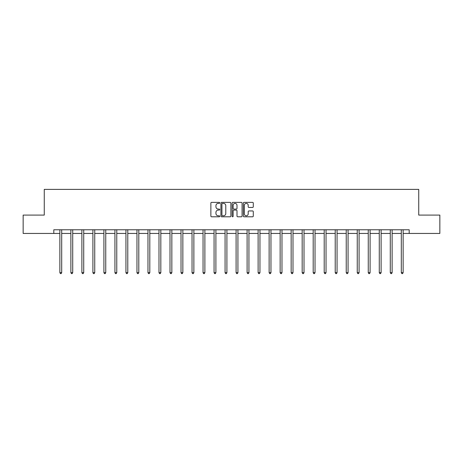 <?xml version="1.0" encoding="UTF-8"?>
<svg xmlns="http://www.w3.org/2000/svg" width="463" height="463" viewBox="0 0 463 463"><rect width="100%" height="100%" fill="white"/><g stroke="black" fill="none" stroke-linecap="round" stroke-linejoin="round"><path stroke-width="0.69" d="M219.751 202.881A0.504 0.504 0 0 0 219.248 202.377L211.591 202.377A0.723 0.723 0 0 0 210.868 203.095L210.868 216.071A0.723 0.723 0 0 0 211.591 216.788L219.248 216.788A0.504 0.504 0 0 0 219.751 216.285A0.504 0.504 0 0 0 219.248 215.781L218.258 215.781A2.309 2.309 0 0 1 215.949 213.472L215.949 212.395A2.309 2.309 0 0 1 218.258 210.086L219.248 210.086A0.504 0.504 0 0 0 219.751 209.583A0.504 0.504 0 0 0 219.248 209.079L218.258 209.079A2.309 2.309 0 0 1 215.949 206.77L215.949 205.688A2.309 2.309 0 0 1 218.258 203.384L219.248 203.384A0.504 0.504 0 0 0 219.751 202.881M252.561 207.453A0.723 0.723 0 0 0 253.284 206.735L253.284 203.095A0.723 0.723 0 0 0 252.561 202.377L244.059 202.377A0.723 0.723 0 0 0 243.335 203.095L243.335 216.071A0.723 0.723 0 0 0 244.059 216.788L252.561 216.788A0.723 0.723 0 0 0 253.284 216.071L253.284 211.672A0.723 0.723 0 0 0 252.561 210.949L248.926 210.949A0.723 0.723 0 0 0 248.203 211.672L248.203 213.854A1.927 1.927 0 0 1 246.275 215.781A1.927 1.927 0 0 1 244.348 213.854L244.348 205.312A1.927 1.927 0 0 1 246.275 203.384A1.927 1.927 0 0 1 248.203 205.312L248.203 206.735A0.723 0.723 0 0 0 248.926 207.453L252.561 207.453M53.806 233.445L23.15 233.445L23.15 215.087L44.263 215.087L44.263 189.39L418.737 189.39L418.737 215.087L439.85 215.087L439.85 233.445L409.194 233.445L409.194 229.775L53.806 229.775L53.806 233.445L59.866 233.445M230.869 203.095A0.723 0.723 0 0 0 230.146 202.377L221.644 202.377A0.723 0.723 0 0 0 220.92 203.095L220.92 216.071A0.723 0.723 0 0 0 221.644 216.788L230.146 216.788A0.723 0.723 0 0 0 230.869 216.071L230.869 203.095M232.854 202.377L241.356 202.377A0.723 0.723 0 0 1 242.08 203.095L242.08 216.071A0.723 0.723 0 0 1 241.356 216.788L237.716 216.788A0.723 0.723 0 0 1 236.998 216.071L236.998 210.81A0.723 0.723 0 0 0 236.275 210.086L233.861 210.086A0.723 0.723 0 0 0 233.138 210.81L233.138 216.285A0.504 0.504 0 0 1 232.634 216.788A0.504 0.504 0 0 1 232.131 216.285L232.131 203.095A0.723 0.723 0 0 1 232.854 202.377M61.701 233.445L70.88 233.445M72.714 233.445L81.893 233.445M83.728 233.445L92.907 233.445M94.741 233.445L103.92 233.445M105.755 233.445L114.934 233.445M116.769 233.445L125.948 233.445M127.782 233.445L136.961 233.445M138.796 233.445L147.975 233.445M149.809 233.445L158.988 233.445M160.829 233.445L170.002 233.445M171.842 233.445L181.021 233.445M182.856 233.445L192.035 233.445M193.87 233.445L203.049 233.445M204.883 233.445L214.062 233.445M215.897 233.445L225.076 233.445M226.911 233.445L236.089 233.445M237.924 233.445L247.103 233.445M248.938 233.445L258.117 233.445M259.951 233.445L269.13 233.445M270.965 233.445L280.144 233.445M281.979 233.445L291.158 233.445M292.998 233.445L302.171 233.445M304.012 233.445L313.191 233.445M315.025 233.445L324.204 233.445M326.039 233.445L335.218 233.445M337.052 233.445L346.231 233.445M348.066 233.445L357.245 233.445M359.08 233.445L368.259 233.445M370.093 233.445L379.272 233.445M381.107 233.445L390.286 233.445M392.12 233.445L401.299 233.445M403.134 233.445L409.194 233.445M222.437 203.384A0.504 0.504 0 0 0 221.933 203.888L221.933 215.278A0.504 0.504 0 0 0 222.437 215.781L223.484 215.781A2.309 2.309 0 0 0 225.788 213.472L225.788 205.688A2.309 2.309 0 0 0 223.484 203.384L222.437 203.384M236.998 205.346A1.927 1.927 0 0 0 235.065 203.419A1.927 1.927 0 0 0 233.138 205.346L233.138 208.356A0.723 0.723 0 0 0 233.861 209.079L236.275 209.079A0.723 0.723 0 0 0 236.998 208.356L236.998 205.346M61.701 229.775L61.701 272.655L59.866 272.655L59.866 229.775M61.701 272.655L61.151 273.61L60.416 273.61L59.866 272.655M72.714 229.775L72.714 272.655L70.88 272.655L70.88 229.775M72.714 272.655L72.164 273.61L71.429 273.61L70.88 272.655M83.728 229.775L83.728 272.655L81.893 272.655L81.893 229.775M83.728 272.655L83.178 273.61L82.443 273.61L81.893 272.655M94.741 229.775L94.741 272.655L92.907 272.655L92.907 229.775M94.741 272.655L94.192 273.61L93.457 273.61L92.907 272.655M105.755 229.775L105.755 272.655L103.92 272.655L103.92 229.775M105.755 272.655L105.205 273.61L104.47 273.61L103.92 272.655M116.769 229.775L116.769 272.655L114.934 272.655L114.934 229.775M116.769 272.655L116.219 273.61L115.484 273.61L114.934 272.655M127.782 229.775L127.782 272.655L125.948 272.655L125.948 229.775M127.782 272.655L127.232 273.61L126.497 273.61L125.948 272.655M138.796 229.775L138.796 272.655L136.961 272.655L136.961 229.775M138.796 272.655L138.246 273.61L137.511 273.61L136.961 272.655M149.809 229.775L149.809 272.655L147.975 272.655L147.975 229.775M149.809 272.655L149.26 273.61L148.525 273.61L147.975 272.655M160.829 229.775L160.829 272.655L158.988 272.655L158.988 229.775M160.829 272.655L160.273 273.61L159.544 273.61L158.988 272.655M171.842 229.775L171.842 272.655L170.002 272.655L170.002 229.775M171.842 272.655L171.287 273.61L170.558 273.61L170.002 272.655M182.856 229.775L182.856 272.655L181.021 272.655L181.021 229.775M182.856 272.655L182.306 273.61L181.571 273.61L181.021 272.655M193.87 229.775L193.87 272.655L192.035 272.655L192.035 229.775M193.87 272.655L193.32 273.61L192.585 273.61L192.035 272.655M204.883 229.775L204.883 272.655L203.049 272.655L203.049 229.775M204.883 272.655L204.333 273.61L203.598 273.61L203.049 272.655M215.897 229.775L215.897 272.655L214.062 272.655L214.062 229.775M215.897 272.655L215.347 273.61L214.612 273.61L214.062 272.655M226.911 229.775L226.911 272.655L225.076 272.655L225.076 229.775M226.911 272.655L226.361 273.61L225.626 273.61L225.076 272.655M237.924 229.775L237.924 272.655L236.089 272.655L236.089 229.775M237.924 272.655L237.374 273.61L236.639 273.61L236.089 272.655M248.938 229.775L248.938 272.655L247.103 272.655L247.103 229.775M248.938 272.655L248.388 273.61L247.653 273.61L247.103 272.655M259.951 229.775L259.951 272.655L258.117 272.655L258.117 229.775M259.951 272.655L259.402 273.61L258.667 273.61L258.117 272.655M270.965 229.775L270.965 272.655L269.13 272.655L269.13 229.775M270.965 272.655L270.415 273.61L269.68 273.61L269.13 272.655M281.979 229.775L281.979 272.655L280.144 272.655L280.144 229.775M281.979 272.655L281.429 273.61L280.694 273.61L280.144 272.655M292.998 229.775L292.998 272.655L291.158 272.655L291.158 229.775M292.998 272.655L292.442 273.61L291.713 273.61L291.158 272.655M304.012 229.775L304.012 272.655L302.171 272.655L302.171 229.775M304.012 272.655L303.456 273.61L302.727 273.61L302.171 272.655M315.025 229.775L315.025 272.655L313.191 272.655L313.191 229.775M315.025 272.655L314.475 273.61L313.74 273.61L313.191 272.655M326.039 229.775L326.039 272.655L324.204 272.655L324.204 229.775M326.039 272.655L325.489 273.61L324.754 273.61L324.204 272.655M337.052 229.775L337.052 272.655L335.218 272.655L335.218 229.775M337.052 272.655L336.503 273.61L335.768 273.61L335.218 272.655M348.066 229.775L348.066 272.655L346.231 272.655L346.231 229.775M348.066 272.655L347.516 273.61L346.781 273.61L346.231 272.655M359.08 229.775L359.08 272.655L357.245 272.655L357.245 229.775M359.08 272.655L358.53 273.61L357.795 273.61L357.245 272.655M370.093 229.775L370.093 272.655L368.259 272.655L368.259 229.775M370.093 272.655L369.543 273.61L368.808 273.61L368.259 272.655M381.107 229.775L381.107 272.655L379.272 272.655L379.272 229.775M381.107 272.655L380.557 273.61L379.822 273.61L379.272 272.655M392.12 229.775L392.12 272.655L390.286 272.655L390.286 229.775M392.12 272.655L391.571 273.61L390.836 273.61L390.286 272.655M403.134 229.775L403.134 272.655L401.299 272.655L401.299 229.775M403.134 272.655L402.584 273.61L401.849 273.61L401.299 272.655"/></g></svg>
